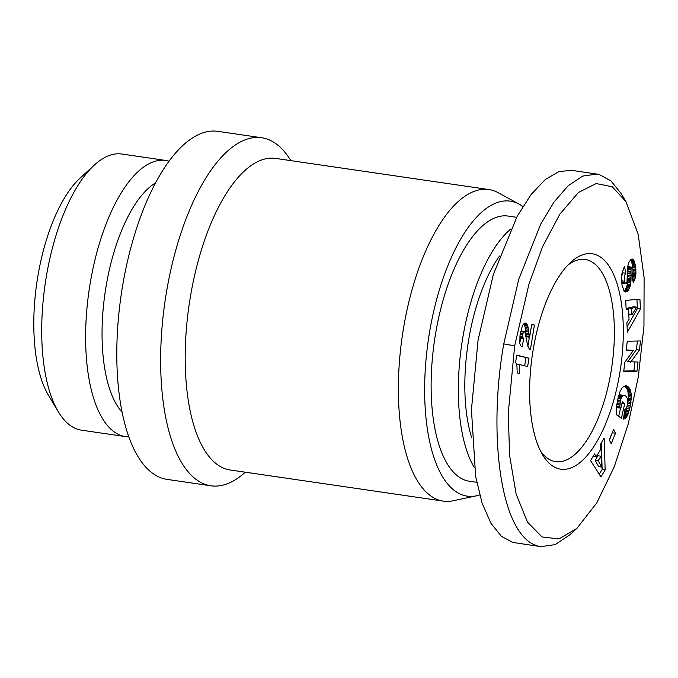 <?xml version="1.0" encoding="UTF-8"?>
<svg xmlns="http://www.w3.org/2000/svg" width="678" height="678" viewBox="0 0 678 678"><rect width="100%" height="100%" fill="white"/><g stroke="black" fill="none" stroke-linecap="round" stroke-linejoin="round"><path stroke-width="1.02" d="M638.261 377.087L643.956 326.338L644.1 277.488L638.168 234.266L625.904 201.561L612.293 186.789L596.199 183.543L578.444 192.467L559.842 214.18L542.57 246.741L529.018 283.862L514.67 345.848L508.297 412.885L509.568 455.235L516.136 494.109L527.484 522.111L542.086 536.968L558.977 538.925L576.91 528.357L596.852 502.779L614.327 466.625L628.303 423.733L638.261 377.087M625.904 201.561L620.955 193.281L610.929 180.865L599.335 174.551L596.937 174.077L582.69 176.085L568.206 185.679L554.036 202.027L540.807 223.91L518.704 279.378L503.771 343.899C487.906 432.996 499.805 536.993 538.485 546.171L540.875 546.646L555.146 544.637L569.8 534.874L576.91 528.357M567.833 265.157A102.166 41.85 -81.7 0 1 585.19 259.488A102.166 41.85 -81.7 0 1 586.919 259.835A102.166 41.85 -81.7 0 1 611.514 368.756A102.166 41.85 -81.7 0 1 555.655 461.676A102.166 41.85 -81.7 0 1 553.926 461.337A102.166 41.85 -81.7 0 1 540.646 451.277M558.884 468.82A108.87 44.595 -81.7 0 1 542.595 454.828A108.87 44.595 -81.7 0 1 532.34 355.018A108.87 44.595 -81.7 0 1 570.715 262.318A108.87 44.595 -81.7 0 1 594.047 254.106A108.87 44.595 -81.7 0 1 619.895 372.442A108.87 44.595 -81.7 0 1 558.884 468.82M516.611 217.307L508.153 216.07A133.99 54.884 98.3 0 0 434.886 337.932A133.99 54.884 98.3 0 0 467.142 480.787A133.99 54.884 98.3 0 0 469.413 481.236L476.736 482.312M522.84 206.527A149.067 61.062 98.3 0 0 519.128 204.137A149.067 61.062 98.3 0 0 512.848 201.663A149.067 61.062 98.3 0 0 429.318 333.627A149.067 61.062 98.3 0 0 464.71 495.652A149.067 61.062 98.3 0 0 476.515 495.813A149.067 61.062 98.3 0 0 479.668 494.965M519.128 204.137L498.152 192.705A157.44 64.486 98.3 0 0 491.525 190.086A157.44 64.486 98.3 0 0 488.863 189.56A157.44 64.486 98.3 0 0 402.783 332.745A157.44 64.486 98.3 0 0 440.675 500.601A157.44 64.486 98.3 0 0 443.344 501.127A157.44 64.486 98.3 0 0 453.15 500.771L476.515 495.813M488.863 189.56L275.683 158.415A157.44 64.486 98.3 0 0 190.128 298.328A157.44 64.486 98.3 0 0 227.503 469.456A157.44 64.486 98.3 0 0 230.173 469.99L443.344 501.127M290.82 160.627A175.865 72.038 98.3 0 0 264.7 138.346A175.865 72.038 98.3 0 0 261.716 137.753A175.865 72.038 98.3 0 0 166.152 294.04A175.865 72.038 98.3 0 0 207.9 485.194A175.865 72.038 98.3 0 0 210.875 485.787A175.865 72.038 98.3 0 0 245.3 472.193M210.875 485.787L167.034 479.38A175.865 72.038 -81.7 0 1 164.051 478.787A175.865 72.038 -81.7 0 1 121.726 291.294A175.865 72.038 -81.7 0 1 217.875 131.354L261.716 137.753M122.082 412.182A122.269 50.079 -81.7 0 1 105.887 287.523A122.269 50.079 -81.7 0 1 155.576 182.882M128.803 436.844A139.532 57.155 -81.7 0 1 125.489 436.598A139.532 57.155 -81.7 0 1 123.125 436.132A139.532 57.155 -81.7 0 1 89.996 284.463A139.532 57.155 -81.7 0 1 165.83 160.457A139.532 57.155 -81.7 0 1 168.186 160.932A139.532 57.155 -81.7 0 1 169.076 161.178M125.489 436.598L81.572 430.183A139.532 57.155 -81.7 0 1 79.207 429.708A139.532 57.155 -81.7 0 1 58.325 411.775A139.532 57.155 -81.7 0 1 45.189 283.853A139.532 57.155 -81.7 0 1 94.369 165.034A139.532 57.155 -81.7 0 1 121.913 154.042L165.83 160.457M58.325 411.775L48.418 395.198A122.786 50.299 -81.7 0 1 36.858 282.633A122.786 50.299 -81.7 0 1 80.131 178.077L94.369 165.034M510.72 229.011A133.99 54.884 98.3 0 0 462.006 342.568A133.99 54.884 98.3 0 0 474.269 467.489M499.55 256.004A118.913 48.714 98.3 0 0 471.685 437.734M596.937 174.077L571.24 170.322L558.892 171.61L545.324 179.492L531.162 194.442L517.238 216.155L493.313 274.607L478.066 340.144L471.439 409.698L475.634 476.354L482.092 503.127L490.94 523.314L501.432 536.323L512.78 542.417L540.875 546.646M515.644 361.942L516.763 355.119L529.001 358.204L527.628 366.569L519.611 364.544A16.772 6.873 -81.7 0 1 519.263 373.468L517.204 372.951L516.941 366.086L515.644 361.942M516.712 355.425L529.001 358.204M525.975 357.764L524.653 365.815M519.611 364.544L516.585 364.103A16.772 6.873 -81.7 0 1 516.619 364.467M519.924 336.025L522.391 336.39L523.696 338.898L522.068 347.102L520.645 345.695L519.78 343.424L520.026 335.263L522.357 325.855L523.569 323.948L525.653 323.059L527.001 324.169L527.84 326.194L529.594 337.254L531.705 324.372L534.425 325.059L530.374 349.814L529.035 348.56L527.67 345.568L524.772 331.517L523.323 332.067L522.391 336.39M522.526 334.517L520.187 334.169M519.746 343.119L520.67 338.458L519.89 337.712L522.908 338.153M519.823 336.796L522.501 337.186M523.696 338.898L520.67 338.458L523.67 338.898M524.662 323.177L526.382 323.431M529.594 337.254L526.569 336.813L525.128 327.127L523.984 323.728L527.001 324.169M524.475 324.72L527.501 325.16M524.823 325.754L527.84 326.194M525.128 327.127L528.154 327.567M525.425 328.771L528.442 329.211M525.687 330.711L528.713 331.152M525.721 331.093L528.747 331.534M525.967 333.186L528.993 333.627M526.145 334.525L529.171 334.966M526.433 336.127L529.45 336.576M526.162 334.652L529.187 335.093M531.654 324.66L534.425 325.059M527.874 346.187L529.34 337.22M524.433 331.305L520.755 331.144M520.738 331.228L523.628 331.652M520.645 331.678L523.323 332.067M520.357 333.237L522.713 333.576M632.277 277.404L632.515 276.438L635.54 276.878L633.26 282.641L631.862 275.217L632.964 272.225L632.955 268.971L632.328 267.217L631.489 267.454L631.04 268.649L630.981 280.98L630.006 286.709L628.413 290.057L626.955 291.574L625.675 291.998L624.006 291.057L624.557 290.616L627.582 291.065M632.515 276.438L632.744 275.107L635.769 275.548L635.54 276.878M632.345 277.751L635.218 278.175M632.591 279.099L634.82 279.429M632.845 280.429L634.32 280.641M633.082 281.701L633.744 281.802M629.523 278.395L629.76 279.683M629.921 268.488L631.032 268.691M624.557 290.616L626.514 287.54L627.76 282.59L628.014 268.208L628.709 266.768L631.735 267.208M628.709 266.768L632.328 267.217M628.014 268.208L631.04 268.649M628.472 267.013L631.489 267.454M627.887 269.403L630.913 269.844M627.989 268.352L631.015 268.793M627.896 271.014L630.913 271.454M627.981 273.581L631.006 274.022M628.023 275.251L631.048 275.692M628.04 276.785L631.065 277.226M628.031 278.183L631.057 278.624M627.955 280.539L630.981 280.98M628.014 279.429L631.032 279.87M627.93 280.972L630.947 281.412M627.76 282.59L630.786 283.031M627.523 284.09L630.548 284.531M627.218 285.446L630.243 285.887M626.981 286.269L630.006 286.709M626.514 287.54L629.531 287.981M625.98 288.65L629.006 289.091M625.192 289.879L628.218 290.32M625.396 289.616L628.413 290.057M624.107 291.159L626.955 291.574M624.641 291.65L626.311 291.887M624.006 291.057L621.929 284.531L621.59 274.717L624.404 266.335L625.879 273.242C624.514 274.675 624.065 277.344 624.531 281.251L625.362 283.429L626.37 283.218L626.955 282.099L627.786 266.013L628.955 262.098L631.226 259.233L633.167 259.513L634.65 262.335L635.879 269.556L635.769 275.548M621.421 276.827L622.862 272.802L625.879 273.242M622.862 272.802L622.463 270.946M623.345 282.777L622.167 282.828L621.506 280.76M621.514 280.811L624.531 281.251M621.794 282.048L624.819 282.497M622.167 282.828L625.192 283.268M622.938 283.099L625.964 283.54M631.947 259.038L632.633 259.14M632.76 268.157L631.913 262.962L630.65 259.674L633.676 260.115M631.243 259.233L633.167 259.513M631.006 260.276L634.023 260.716M631.328 260.996L634.354 261.437M631.633 261.894L634.65 262.335M631.913 262.962L634.939 263.403M632.744 275.107L632.947 272.319M632.828 274.437L635.854 274.878M632.921 273.192L635.947 273.632M632.998 271.886L635.989 272.319M633.066 270.547L635.956 270.971M632.981 269.132L635.879 269.556M632.71 267.632L635.735 268.073M632.498 266.123L635.523 266.564M635.447 266.064L632.43 265.623M632.176 264.208L635.201 264.657M637.413 341.017L636.405 349.645L627.684 361.73L638.032 362.001L636.956 371.23L623.718 371.536L624.794 362.306L633.455 350.297L626.184 350.458L627.26 341.254L640.498 340.949L639.43 350.085L630.71 362.171M626.243 349.95L633.455 350.297M623.777 371.027L633.93 370.79L634.947 362.077M636.405 349.645L639.43 350.085M633.93 370.79L636.956 371.23M609.446 440.158L612.327 432.522M612.463 432.793L615.488 433.234L611.183 443.751L609.319 439.886L613.624 429.369L615.488 433.234M601.623 467.108L600.954 456.192L598.208 460.718L601.623 467.108L598.598 466.667L595.182 460.277L598.208 460.718M595.182 460.277L597.928 455.752L600.954 456.192M599.259 474.227L602.14 469.481L601.318 442.861M602.14 469.481L605.157 469.93L600.945 476.871L590.555 460.574L594.606 453.913L596.174 456.853L593.123 456.353M596.174 456.853L600.564 449.616L600.233 444.649L604.183 438.141L605.157 469.93M623.845 416.182L624.345 415.3L627.37 415.741L625.252 418.479L623.387 419.123L624.887 409.58L626.345 408.393L627.794 403.673L627.828 399.673L626.336 396.579L624.93 395.571L623.107 395.477L621.362 397.681L620.429 400.579L619.734 407.436L620.845 408.207L622.319 401.893L624.769 403.605L621.37 418.199L616.353 414.699L616.412 408.571L617.819 398.944L620.099 391.342L622.506 387.341L625.328 385.765L627.752 386.443L629.404 388.147L630.667 390.892L631.421 395.715L630.396 405.563L627.37 415.741M624.345 415.3L624.887 414.122L627.904 414.563M623.828 416.317L626.803 416.75M623.684 417.216L626.192 417.58M623.616 417.648L625.845 417.97M623.523 418.224L625.252 418.479M623.455 418.665L624.624 418.834M623.404 418.987L623.963 419.072M618.039 398.037L620.09 395.037L624.269 395.35M620.641 394.884L623.667 395.325M620.09 395.037L623.107 395.477M619.573 395.393L622.59 395.833M618.861 396.257L621.887 396.698M619.438 395.511L622.463 395.952M618.344 397.24L621.362 397.681M617.929 398.478L620.895 398.91M617.607 399.961L620.48 400.376M617.565 400.156L620.429 400.579M617.268 401.647L620.133 402.071M617.005 403.113L619.929 403.537M616.785 404.605L619.802 405.046M616.972 403.308L619.904 403.732M620.845 408.207L617.827 407.766L616.717 406.995L616.726 406.122L619.751 406.563M616.726 406.122L616.777 404.63M616.717 406.995L619.734 407.436M622.014 403.198L624.769 403.605M618.675 416.326L620.573 408.173M625.718 385.748L626.531 385.875M625.099 385.807L627.142 386.104M627.947 402.071L628.421 396.681L627.93 391.528L626.811 388.426L624.777 386.036L627.794 386.477M624.777 386.036L627.752 386.443M625.353 386.511L628.379 386.952M625.887 387.07L628.913 387.511M626.811 388.426L629.837 388.867M626.379 387.706L629.404 388.147M627.201 389.24L630.226 389.689M627.548 390.13L630.565 390.57M627.642 390.452L630.667 390.892M627.93 391.528L630.955 391.977M628.303 393.935L631.328 394.376M628.15 392.698L631.176 393.138M628.396 395.274L631.421 395.715M628.421 396.681L631.447 397.122M628.387 398.003L631.413 398.444M628.303 399.223L631.328 399.664M628.167 400.554L631.193 400.995M627.964 401.978L630.981 402.427M624.887 414.122L626.921 407.122M625.006 413.826L628.031 414.275M625.379 412.809L628.396 413.249M625.76 411.58L628.777 412.029M626.158 410.182L629.176 410.622M626.582 408.571L629.599 409.012M627.04 406.775L630.032 407.215M630.396 405.563L627.514 405.139M627.811 403.512L630.718 403.935M636.65 307.159L631.565 308.337L631.904 314.753L636.65 307.159L633.625 306.719L628.54 307.897L631.565 308.337M628.54 307.897L628.879 314.312L631.904 314.753M627.091 326.889L637.43 308.575L636.947 299.43M637.43 308.575L640.456 309.015L627.37 332.195L626.87 322.745L629.048 319.27L628.514 309.007L626.175 309.609L625.692 300.388L639.93 299.168L640.456 309.015M626.133 308.659L628.514 309.007M514.67 345.848L503.771 343.899M627.921 271.751L630.947 272.192M622.616 283.15L625.641 283.59"/></g></svg>

